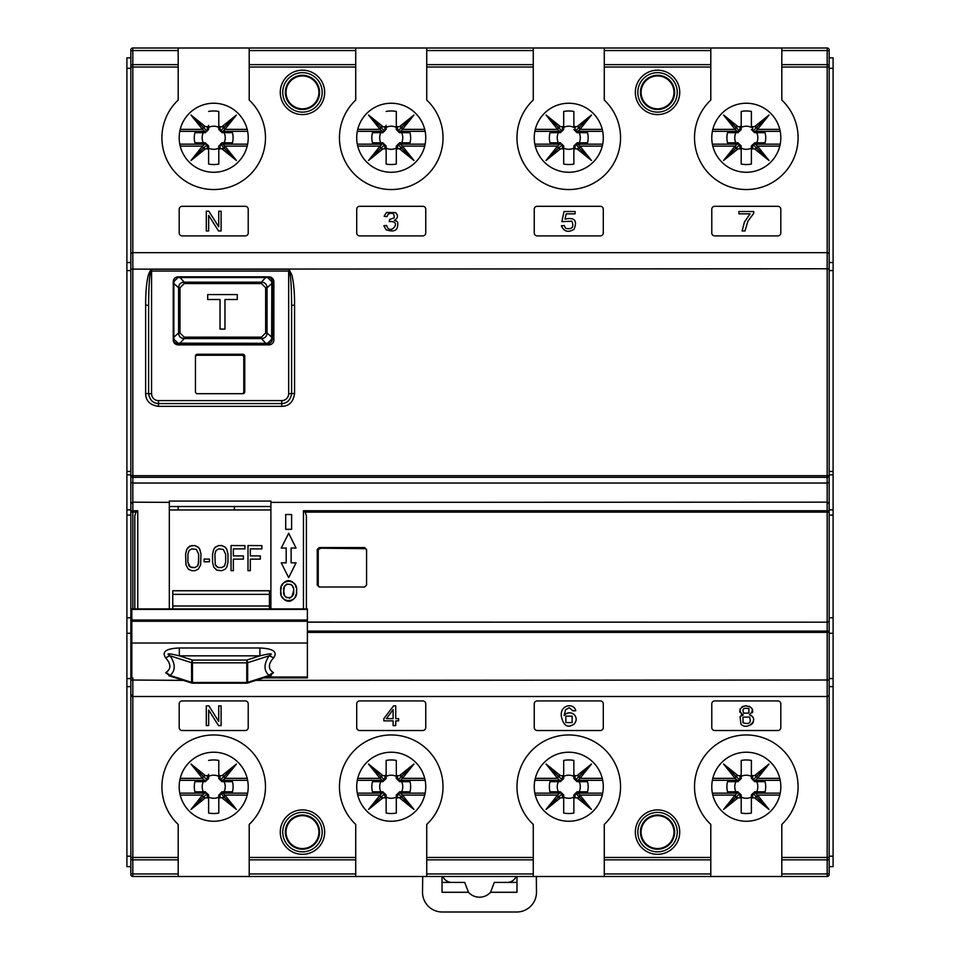 <?xml version="1.0" encoding="UTF-8"?>
<svg xmlns="http://www.w3.org/2000/svg" width="960" height="960" viewBox="0 0 960 960"><rect width="100%" height="100%" fill="white"/><g stroke="black" fill="none" stroke-linecap="round" stroke-linejoin="round"><path stroke-width="1.44" d="M173.256 338.364L173.256 339.948A4.932 4.932 0 0 0 178.188 344.88L268.932 344.88A4.932 4.932 0 0 0 273.864 339.948L273.864 281.76A4.932 4.932 0 0 0 268.932 276.828L267.456 276.828C270.384 277.188 272.028 278.832 272.388 281.76L272.388 338.964C272.016 341.892 270.372 343.536 267.456 343.896L222.864 343.896A58.188 58.188 0 0 1 222.732 343.896L178.188 343.896C175.272 343.524 173.628 341.88 173.256 338.964L173.256 282.36M173.988 281.496L173.256 281.76A4.932 4.932 0 0 1 178.188 276.828L179.424 276.828L177.936 277.548L267.708 277.548L271.656 281.496L271.812 282.984L271.656 339.216L267.708 343.164L266.232 343.32L177.936 343.164L173.988 339.216L173.844 337.74L173.844 282.984L173.988 281.496L177.936 277.548M197.424 393.696L242.796 393.696A1.968 1.968 0 0 0 244.764 391.728L244.764 356.22A1.968 1.968 0 0 0 242.796 354.252L197.424 354.252A1.968 1.968 0 0 0 195.456 356.22L195.456 391.728A1.968 1.968 0 0 0 197.424 393.696A1.968 1.968 0 0 1 195.456 391.728M281.76 400.608L281.76 403.56C287.184 403.296 290.472 400.008 291.612 393.696L291.612 305.472L294.576 305.028C294.6 291.624 293.616 281.364 291.612 274.224L288.66 269.256L151.56 269.256L151.56 271.056L151.56 269.256L150.384 270.516L150.972 271.056L150.084 274.752C149.208 279.552 148.716 289.788 148.608 305.472L148.608 393.696L145.644 393.492C145.74 400.824 150.012 405.108 158.472 406.344L158.472 403.56L281.76 403.56L158.472 403.56L158.472 400.608A6.9 6.9 0 0 1 151.56 393.696L151.56 271.056L288.66 271.056L288.66 393.696A6.9 6.9 0 0 1 281.76 400.608L158.472 400.608M150.384 270.516L148.608 274.224C146.604 281.364 145.62 291.636 145.644 305.028L148.608 305.472L148.608 393.696C149.748 400.008 153.036 403.296 158.472 403.56M288.66 393.696L294.576 393.492C293.328 401.952 289.056 406.236 281.748 406.344L158.472 406.344M291.612 305.472C291.504 289.788 291.012 279.552 290.136 274.752L289.248 271.056L289.836 270.516M288.66 269.256L289.248 271.056L288.66 269.256M126.9 633.3L130.848 633.3L130.848 621.096L130.848 874.524L130.848 866.628L126.9 866.628L126.9 515.1L130.848 515.1L130.848 49.98A1.968 1.968 0 0 1 132.828 48L178.188 48L172.272 48L178.188 48L178.188 100.068A51.78 51.78 0 0 0 191.64 184.608A51.78 51.78 0 0 0 249.204 100.068L249.204 48L178.188 48M131.832 622.332A1.968 1.428 0 0 1 130.848 621.096L130.848 475.668A1.968 1.644 0 0 0 132.828 477.3L132.828 502.164L169.32 502.368L169.32 608.928M134.796 608.928L134.796 515.748L136.044 512.136L137.76 510.756L137.76 608.928M307.392 622.176L827.172 622.176L307.392 622.092M303.456 608.928L303.456 510.756L827.172 510.756L827.172 502.152L270.9 502.368L270.9 501.06L169.32 501.06L169.32 502.368M270.9 608.928L270.9 502.368M280.776 591.324L281.232 594.456M282.12 596.76L283.632 598.944M284.736 599.94L285.78 600.6M286.74 601.008L287.508 601.2M288.648 601.32L289.8 601.212M290.568 601.008L291.54 600.6M292.548 599.976L293.736 598.884M295.116 596.916L296.148 594.216M296.46 592.488L296.544 590.964C298.524 603.672 278.82 603.732 280.764 590.964C278.844 578.244 298.44 578.16 296.544 590.964M296.112 587.544L295.428 585.648M294.6 584.148L293.616 582.912M292.572 581.964L291.792 581.46M290.712 580.968L289.812 580.716M288.66 580.608L287.508 580.716M286.608 580.956L285.528 581.46M284.748 581.964L283.692 582.912M282.72 584.136L281.88 585.672M281.22 587.508L280.764 590.964M285.696 529.32L291.612 529.32L285.696 529.32L285.696 514.524L291.612 514.524L291.612 529.32M284.388 594.66L283.728 590.964L284.28 587.544M284.772 586.392L285.696 585.048M286.464 584.34L287.1 583.944M290.844 584.328L291.6 585.024M292.536 586.404L293.028 587.52M293.592 590.964C295.104 582 282.192 582.048 283.728 590.964C282.192 599.904 295.128 599.892 293.592 590.964L291.852 596.592L289.476 598.26M286.632 597.708L285.684 596.856M130.848 254.628A1.968 1.968 0 0 1 132.828 252.66L827.172 252.66L827.172 48L781.812 48L827.172 48A1.968 1.968 0 0 1 829.152 49.98L829.152 874.524A1.968 1.968 0 0 1 827.172 876.492L710.796 876.492L710.796 873.96L604.272 873.96L604.272 824.424A51.78 51.78 0 0 0 605.748 750.492A51.78 51.78 0 0 0 531.792 750.492A51.78 51.78 0 0 0 533.256 824.424L533.256 876.492L710.796 876.492L604.272 876.492L604.272 873.96M827.172 876.492A1.968 1.968 0 0 0 829.152 874.524L829.152 873A1.968 0.96 0 0 1 827.172 873.96L781.812 873.96L781.812 876.492L827.172 876.492L827.172 859.86A1.968 0.96 -0 0 0 829.152 858.9L829.152 857.46L781.812 857.46L781.812 824.424A51.78 51.78 0 0 0 783.276 750.492A51.78 51.78 0 0 0 709.32 750.492A51.78 51.78 0 0 0 710.796 824.424L710.796 873.96M255.84 680.376L829.152 680.016L829.152 694.524A1.968 1.968 -90 0 1 827.172 696.492L827.172 632.388L829.152 632.112L829.152 617.772L833.1 617.772L833.1 866.628L829.152 866.628M307.392 631.104L827.172 631.104L827.172 622.176A1.968 1.536 0 0 0 828.24 621.936L827.172 622.092L827.172 512.136L829.152 512.076L829.152 509.868L833.1 509.868L833.1 617.772M130.848 49.98A1.968 1.968 0 0 1 132.828 48L132.828 475.668L829.152 475.668A1.968 1.644 -0 0 1 827.172 477.3L827.172 502.152L829.152 503.7L829.152 481.392A1.968 1.644 0 0 1 827.172 483.036L132.828 483.036A1.968 1.644 0 0 1 130.848 481.392M833.1 474.828L829.152 474.828L829.152 471.444L833.1 471.444L833.1 509.868M829.152 57.864L833.1 57.864L833.1 270.576L829.152 270.576L829.152 254.628A1.968 1.968 -135 0 0 827.172 252.66L827.172 268.776L829.152 269.136M833.1 270.576L833.1 471.444M829.152 68.316L833.1 68.316M833.1 262.524L829.152 262.524M833.1 515.1L829.152 515.1M833.1 633.3L829.152 633.3M829.152 686.628L833.1 686.628M829.152 856.188L833.1 856.188M249.204 50.544L355.728 50.544L355.728 48L249.204 48L533.256 48L426.744 48L426.744 50.544L533.256 50.544L533.256 100.068A51.78 51.78 0 0 0 590.82 184.608A51.78 51.78 0 0 0 604.272 100.068L604.272 48L710.796 48L533.256 48L533.256 50.544M781.812 48L710.796 48L710.796 100.068A51.78 51.78 0 0 0 768.36 184.608A51.78 51.78 0 0 0 781.812 100.068L781.812 48M746.304 821.256A34.524 34.524 0 0 1 711.78 786.744A34.524 34.524 0 0 1 746.304 752.22A34.524 34.524 0 0 1 780.816 786.744A34.524 34.524 0 0 1 746.304 821.256M568.764 752.22A34.524 34.524 0 0 1 603.288 786.744A34.524 34.524 0 0 1 568.764 821.256A34.524 34.524 0 0 1 534.252 786.744A34.524 34.524 0 0 1 568.764 752.22M426.744 876.492L426.744 824.424A51.78 51.78 0 0 0 428.208 750.492A51.78 51.78 0 0 0 354.252 750.492A51.78 51.78 0 0 0 355.728 824.424L355.728 876.492L533.256 876.492L426.744 876.492M355.728 873.96L249.204 873.96L249.204 876.492L355.728 876.492L132.828 876.492A1.968 1.968 0 0 1 130.848 874.524L130.848 866.628M746.304 172.272A34.524 34.524 0 0 1 711.78 137.76A34.524 34.524 0 0 1 746.304 103.236A34.524 34.524 0 0 1 780.816 137.76A34.524 34.524 0 0 1 746.304 172.272M533.256 64.644L426.744 64.644L426.744 100.068A51.78 51.78 0 0 1 369.18 184.608A51.78 51.78 0 0 1 355.728 100.068L355.728 64.644L249.204 64.644M777.864 206.304A2.964 2.964 0 0 1 780.816 209.268L780.816 232.932A2.964 2.964 0 0 1 777.864 235.896L714.744 235.896A2.964 2.964 0 0 1 711.78 232.932L711.78 209.268A2.964 2.964 0 0 1 714.744 206.304L777.864 206.304M600.324 206.304A2.964 2.964 0 0 1 603.288 209.268L603.288 232.932A2.964 2.964 0 0 1 600.324 235.896L537.204 235.896A2.964 2.964 0 0 1 534.252 232.932L534.252 209.268A2.964 2.964 0 0 1 537.204 206.304L600.324 206.304M422.796 206.304A2.964 2.964 0 0 1 425.748 209.268L425.748 232.932A2.964 2.964 0 0 1 422.796 235.896L359.676 235.896A2.964 2.964 0 0 1 356.712 232.932L356.712 209.268A2.964 2.964 0 0 1 359.676 206.304L422.796 206.304M245.256 206.304A2.964 2.964 0 0 1 248.22 209.268L248.22 232.932A2.964 2.964 0 0 1 245.256 235.896L182.136 235.896A2.964 2.964 0 0 1 179.184 232.932L179.184 209.268A2.964 2.964 0 0 1 182.136 206.304L245.256 206.304M280.272 92.388A22.188 22.188 0 0 1 302.472 70.2A22.188 22.188 0 0 1 324.66 92.388A22.188 22.188 0 0 1 302.472 114.576A22.188 22.188 0 0 1 280.272 92.388M635.34 92.388A22.188 22.188 0 0 1 657.528 70.2A22.188 22.188 0 0 1 679.728 92.388A22.188 22.188 0 0 1 657.528 114.576A22.188 22.188 0 0 1 635.34 92.388M753.696 211.5L753.696 213.372L747.876 221.256L744.972 230.964L742.104 230.964L744.396 222.132L750.084 213.84L738.9 213.84L738.9 211.5L753.696 211.5M571.896 221.22C574.176 227.22 572.124 229.608 565.728 228.384L564.24 225.588L561.372 225.78C564.036 231.696 568.26 232.848 574.068 229.248C577.56 220.512 574.536 217.128 564.996 219.108L566.208 213.84L575.1 213.84L575.1 211.5L564.024 211.5L561.84 221.652L571.896 221.22M397.236 214.788L397.404 215.4M395.58 220.608L396.24 220.92M396.84 221.328L394.332 220.284C397.98 218.292 398.412 215.736 395.604 212.628L386.508 212.424L384.132 216.264L386.904 216.708L388.224 214.056C392.58 212.292 394.548 213.576 394.128 217.896L389.604 219.492L389.28 221.628C403.188 220.068 389.7 236.772 386.604 225.42L383.832 225.756L386.1 229.776C394.86 232.656 398.676 230.076 397.56 222.06M218.712 226.788L208.848 211.236L206.304 211.236L206.304 230.964L208.668 230.964L208.668 215.412L218.544 230.964L221.1 230.964L221.1 211.236L218.724 211.236L218.724 226.788M126.9 515.1L126.9 57.864L130.848 57.864M391.236 172.272A34.524 34.524 0 0 1 356.712 137.76A34.524 34.524 0 0 1 391.236 103.236A34.524 34.524 0 0 1 425.748 137.76A34.524 34.524 0 0 1 391.236 172.272M426.744 64.644L426.744 50.544M568.764 172.272A34.524 34.524 0 0 1 534.252 137.76A34.524 34.524 0 0 1 568.764 103.236A34.524 34.524 0 0 1 603.288 137.76A34.524 34.524 0 0 1 568.764 172.272M213.696 172.272A34.524 34.524 0 0 1 179.184 137.76A34.524 34.524 0 0 1 213.696 103.236A34.524 34.524 0 0 1 248.22 137.76A34.524 34.524 0 0 1 213.696 172.272M355.728 50.544L355.728 64.644M126.9 68.316L130.848 68.316M130.848 262.524L126.9 262.524M126.9 471.444L130.848 471.444M126.9 617.772L130.848 617.772M126.9 686.628L130.848 686.628M126.9 856.188L130.848 856.188M635.34 832.104A22.188 22.188 0 0 1 657.528 809.916A22.188 22.188 0 0 1 679.728 832.104A22.188 22.188 0 0 1 657.528 854.304A22.188 22.188 0 0 1 635.34 832.104M132.828 677.892L132.828 696.492A1.968 1.968 0 0 1 130.848 694.524L132.828 696.492L132.828 857.46L178.188 857.46L178.188 824.424A51.78 51.78 0 0 1 176.724 750.492A51.78 51.78 0 0 1 250.68 750.492A51.78 51.78 0 0 1 249.204 824.424L249.204 859.86L355.728 859.86M600.324 700.932A2.964 2.964 0 0 1 603.288 703.896L603.288 727.56A2.964 2.964 0 0 1 600.324 730.524L537.204 730.524A2.964 2.964 0 0 1 534.252 727.56L534.252 703.896A2.964 2.964 0 0 1 537.204 700.932L600.324 700.932M245.256 700.932A2.964 2.964 0 0 1 248.22 703.896L248.22 727.56A2.964 2.964 0 0 1 245.256 730.524L182.136 730.524A2.964 2.964 0 0 1 179.184 727.56L179.184 703.896A2.964 2.964 0 0 1 182.136 700.932L245.256 700.932M324.66 832.104A22.188 22.188 0 0 1 302.472 854.304A22.188 22.188 0 0 1 280.272 832.104A22.188 22.188 0 0 1 302.472 809.916A22.188 22.188 0 0 1 324.66 832.104M422.796 700.932A2.964 2.964 0 0 1 425.748 703.896L425.748 727.56A2.964 2.964 0 0 1 422.796 730.524L359.676 730.524A2.964 2.964 0 0 1 356.712 727.56L356.712 703.896A2.964 2.964 0 0 1 359.676 700.932L422.796 700.932M777.864 700.932A2.964 2.964 0 0 1 780.816 703.896L780.816 727.56A2.964 2.964 0 0 1 777.864 730.524L714.744 730.524A2.964 2.964 0 0 1 711.78 727.56L711.78 703.896A2.964 2.964 0 0 1 714.744 700.932L777.864 700.932M564.948 714.516L565.8 713.832M566.712 713.34L569.376 712.812M565.608 709.608L564.096 715.5L565.608 709.608L569.232 707.76L573.024 710.892L575.784 710.688C573.744 702.312 559.62 704.904 561.372 716.364C563.484 725.964 567.78 728.496 574.248 723.96C576.804 720.732 576.804 717.612 574.236 714.6C570.564 711.924 567.18 712.224 564.096 715.5M572.16 722.592L565.836 722.544L565.86 716.1L572.16 716.172L572.16 722.592M218.712 721.416L208.848 705.864L206.304 705.864L206.304 725.592L208.668 725.592L208.668 710.04L218.544 725.592L221.1 725.592L221.1 705.864L218.724 705.864L218.724 721.416M213.696 821.256A34.524 34.524 0 0 1 179.184 786.744A34.524 34.524 0 0 1 213.696 752.22A34.524 34.524 0 0 1 248.22 786.744A34.524 34.524 0 0 1 213.696 821.256M178.188 857.46L178.188 876.492M249.204 873.96L249.204 859.86M391.236 821.256A34.524 34.524 0 0 1 356.712 786.744A34.524 34.524 0 0 1 391.236 752.22A34.524 34.524 0 0 1 425.748 786.744A34.524 34.524 0 0 1 391.236 821.256M393.576 705.864L395.736 705.864L395.736 718.644L398.628 718.644L398.628 720.876L395.736 720.876L395.736 725.592L393.108 725.592L393.108 720.876L383.832 720.876L383.832 718.644L393.576 705.864M386.4 718.644L393.108 709.656L393.108 718.644L386.4 718.644M740.76 715.932L741.432 715.488M742.152 715.176L743.232 714.876M742.596 714.684L741.216 713.94M740.076 712.428L739.824 711.24M739.896 709.956L740.292 708.792M741.972 706.944L742.668 706.536M743.376 706.224L746.376 705.768M749.256 706.272L749.928 706.584M752.352 709.008L752.676 709.956M752.748 711.492L752.424 712.632M751.464 715.764L752.1 716.232M752.676 716.82L753.108 717.444M753.588 718.776L753.696 719.976M753.36 721.884L752.904 722.796M752.544 723.3L751.26 724.5M750.912 724.74L749.292 725.484M740.064 716.616L740.964 724.2C747.504 731.172 760.26 718.692 749.412 714.9C754.332 709.992 752.976 706.968 745.368 705.804C739.044 708 738.348 711.024 743.256 714.888L740.064 716.616M743.7 713.112C741.852 708.996 743.58 707.52 748.896 708.672L748.908 713.1L743.7 713.112M743.016 722.784L742.98 717.108L749.52 717.072C751.524 722.748 749.352 724.644 743.016 722.784M130.848 694.524A1.968 1.968 0 0 0 132.828 696.492L827.172 696.492A1.968 1.968 -90 0 0 829.152 694.524M781.812 873.96L781.812 857.46M319.236 547.56L364.608 547.56L366.576 549.54L366.576 585.048L364.608 587.016L319.236 587.016L317.256 585.048L317.256 549.54L319.236 547.56L364.608 547.56M303.456 510.756L305.16 512.136L306.408 515.748L306.408 608.928L306.408 515.748M270.9 506.532L169.32 506.532M286.188 548.052L281.256 548.052L288.66 533.256L296.052 548.052L291.12 548.052L291.12 562.848L296.052 562.848L288.66 577.644L281.256 562.848L286.188 562.848L286.188 548.052M244.764 367.56L243.78 367.56M307.392 632.388L827.172 632.388L827.172 631.104A1.968 1.02 0 0 1 829.152 632.112M828.24 621.936L829.152 621.096M305.16 512.136L827.172 512.136L827.172 510.756A1.968 1.32 0 0 1 829.152 512.076M131.832 631.236A1.968 1.02 0 0 0 130.848 632.112L131.832 632.352M130.848 621.096L131.832 621.324M130.848 503.712L132.828 502.164L132.828 510.756A1.968 1.32 0 0 0 130.848 512.076L132.828 512.136L132.828 608.928M258.084 344.88L258.084 343.896M269.424 343.488L269.424 344.856M829.152 49.98L829.152 51.492A1.968 0.96 0 0 0 827.172 50.544L781.812 50.544M179.784 780.324L204.54 780.324L202.608 778.368L203.076 776.124L207.336 779.808L208.62 778.488L208.62 776.376A11.544 11.544 0 0 1 218.784 776.376L218.784 778.488L220.632 780.384L221.952 781.656L224.064 781.656A11.544 11.544 0 0 1 224.064 791.82L221.952 791.82L220.632 793.104L224.316 797.364L224.796 795.108L222.864 793.152L247.62 793.152M224.796 795.108L247.188 795.12M221.976 797.844L236.412 809.46L224.316 797.364L220.056 797.844A1.296 1.284 -90 0 0 218.784 799.14L218.784 813.036A26.784 26.784 0 0 1 208.62 813.036L208.62 794.988L207.336 793.68L203.076 797.364L202.608 795.108L180.216 795.12M202.608 795.108L204.54 793.152L179.784 793.152M190.98 764.028L203.076 776.124L205.416 775.632L190.98 764.028L202.5 778.356L180.216 778.356M205.416 775.632L207.336 775.632L207.336 779.808M208.62 776.376L208.62 774.336A1.296 1.284 90 0 1 207.336 775.632M208.62 760.44A26.784 26.784 0 0 1 218.784 760.44L218.784 774.336A1.296 1.284 -90 0 0 220.056 775.632L221.976 775.632L236.412 764.028L224.892 778.356L247.188 778.356M236.412 809.46L224.892 795.12M208.62 794.988L208.62 813.036M208.62 799.14A1.296 1.284 90 0 0 207.336 797.844L205.416 797.844L190.98 809.46L202.5 795.12M221.952 791.82L232.428 791.82A19.404 19.404 0 0 0 232.428 781.656L224.16 781.656A1.296 1.284 180 0 1 222.864 780.384L224.892 778.356M222.864 780.324L247.62 780.324M208.62 774.336L208.62 778.488M220.668 793.704L218.784 794.988L218.784 797.1A11.544 11.544 0 0 1 208.62 797.1M204.54 793.152L204.54 793.104A1.296 1.284 0 0 0 203.244 791.82L194.964 791.82A19.404 19.404 0 0 1 194.964 781.656L203.244 781.656A1.296 1.284 180 0 0 204.54 780.384L204.54 780.324M206.736 793.704L205.452 791.82L203.34 791.82A11.544 11.544 0 0 1 203.34 781.656L205.452 781.656L206.736 779.772M190.98 809.46L203.076 797.364L205.416 797.844M224.16 791.82A1.296 1.284 0 0 0 222.864 793.104L222.864 793.152M218.784 799.14L218.784 794.988M221.976 775.632L224.316 776.124L220.668 779.772M224.796 778.368L224.316 776.124L236.412 764.028M224.16 781.656L221.952 781.656M218.784 778.488L218.784 774.336M205.452 781.656L203.244 781.656M203.244 791.82L205.452 791.82M536.316 876.492L536.484 892.056A19.728 19.728 0 0 1 516.768 912L442.248 912A19.728 19.728 0 0 1 422.52 892.056L422.7 876.492M516.984 876.492L516.984 892.272L490.536 892.272L494.304 882.408L507.12 882.408A9.864 9.864 0 0 0 516.168 876.492M442.032 876.492L442.032 892.272L468.48 892.272A14.796 14.796 0 0 0 490.536 892.272M442.848 876.492A9.864 9.864 0 0 0 451.896 882.408L464.712 882.408L468.48 892.272M442.032 882.408L451.896 882.408M507.12 882.408L516.984 882.408M320.22 548.676A1.968 1.968 180 0 0 318.252 550.644L318.252 550.152A1.968 1.968 0 0 1 320.22 548.196L364.608 548.676A1.968 1.968 180 0 1 366.576 550.644L366.576 585.048M318.252 584.556L318.252 550.644M318.252 585.048A1.968 1.968 180 0 0 320.22 587.016M320.22 548.196L364.608 548.676M317.256 573.744L318.252 573.744M318.252 563.916L317.256 563.916M318.252 570.312L317.256 570.528M317.256 560.976L318.252 560.976M317.256 570.804L318.252 570.804M756.66 132.672A11.544 11.544 0 0 1 756.66 142.836L754.548 142.836L753.264 144.72L756.924 148.38L757.392 146.124L755.46 144.168L780.216 144.168M757.392 146.124L779.784 146.136M741.216 164.052L741.216 148.116A11.544 11.544 0 0 0 751.38 148.116L751.38 164.052A26.784 26.784 0 0 1 741.216 164.052L741.216 146.004L739.944 144.696L735.684 148.38L735.204 146.124L712.812 146.136M735.204 146.124L737.136 144.168L712.38 144.168M712.38 131.34L737.136 131.34L735.204 129.384L735.684 127.14L738.024 126.648L723.588 115.044L735.108 129.372L712.812 129.372M738.024 126.648L739.944 126.648L739.944 130.824L741.216 129.504L741.216 111.456L741.216 125.352A1.296 1.284 90 0 1 739.944 126.648M741.216 111.456A26.784 26.784 0 0 1 751.38 111.456L751.38 127.392A11.544 11.544 0 0 0 741.216 127.392M751.38 127.392L751.38 111.456M751.38 125.352A1.296 1.284 -90 0 0 752.664 126.648L754.584 126.648L769.02 115.044L757.5 129.372L779.784 129.372M769.02 160.476L756.924 148.38L754.584 148.86L769.02 160.476L757.5 146.136M754.584 148.86L752.664 148.86L752.664 144.696L751.38 146.004L751.38 150.156A1.296 1.284 -90 0 1 752.664 148.86M751.38 164.052L751.38 150.156M741.216 150.156A1.296 1.284 90 0 0 739.944 148.86L738.024 148.86L723.588 160.476L735.108 146.136M754.548 142.836L765.036 142.836A19.404 19.404 0 0 0 765.036 132.672L756.756 132.672A1.296 1.284 180 0 1 755.46 131.4L757.5 129.372M755.46 131.34L780.216 131.34M739.332 144.72L738.048 142.836L735.936 142.836A11.544 11.544 0 0 1 735.936 132.672L738.048 132.672L739.332 130.788L723.588 115.044M739.332 130.788L739.944 130.824M741.216 125.352L741.216 129.504M737.136 144.168L737.136 144.12A1.296 1.284 0 0 0 735.84 142.836L727.572 142.836A19.404 19.404 0 0 1 727.572 132.672L735.84 132.672A1.296 1.284 180 0 0 737.136 131.4L737.136 131.34M723.588 160.476L735.684 148.38L738.024 148.86M756.756 142.836A1.296 1.284 0 0 0 755.46 144.12L755.46 144.168M753.264 144.72L752.664 144.696M751.38 129.504L754.548 132.672L756.756 132.672M754.584 126.648L756.924 127.14L753.264 130.788M757.392 129.384L756.924 127.14L769.02 115.044M738.048 132.672L735.84 132.672M735.84 142.836L738.048 142.836M187.896 562.248L187.896 554.304L187.896 562.308L189.06 566.004L191.76 567.576L194.832 567.576L190.212 566.988L187.896 562.248M194.832 567.504L197.532 565.932L198.684 562.248L198.684 554.304L198.3 564.42L197.532 566.004L194.832 567.576M214.872 554.304L215.256 564.36L217.188 566.988L218.724 567.504L221.808 567.504L224.508 565.932L225.66 562.248L225.66 554.304L223.344 549.432L218.724 548.88L216.024 550.512L214.872 554.304L215.256 564.36M270.9 509.964L169.32 509.964M185.592 554.232L186.744 549.36L189.828 546.084L194.832 545.532L198.3 547.176L199.848 549.36L201 554.232L200.616 564.948L198.3 569.148L194.832 570.708L191.76 570.708L188.292 569.148L185.976 564.948L185.592 554.232M204.084 559.056L209.472 559.128L204.084 559.056M218.724 545.532L221.808 545.532L225.276 547.176L226.812 549.36L227.964 554.232L226.812 549.432L225.276 547.248L221.808 545.604L218.724 545.532L215.256 547.176L213.72 549.36L212.556 554.304L213.72 549.432L215.256 547.248L218.724 545.604M231.048 545.532L244.92 545.604L231.048 545.532M233.364 548.88L233.364 555.852L243.384 555.912L233.364 555.912L233.364 548.88L244.92 548.88L244.92 545.604M243.384 555.912L243.384 559.128L233.364 559.128L233.364 570.636M248.004 545.532L261.876 545.604L248.004 545.532M250.32 548.88L250.32 555.852L260.328 555.912L250.32 555.912L250.32 548.88L261.876 548.88L261.876 545.604M260.328 555.912L260.328 559.128L250.32 559.128L250.32 570.636M185.592 554.304L186.744 549.432L188.292 547.248L191.76 545.604L194.832 545.604L198.3 547.248L199.848 549.432L201 554.304M187.896 554.304L189.06 550.512L191.76 548.88L196.38 549.432L198.684 554.304M209.472 559.128L209.472 561.78L204.084 561.78L204.084 559.128M227.964 554.304L227.964 562.308L226.812 567.048L225.276 569.148L221.808 570.708L216.792 570.18L213.72 567.048L212.556 562.308L212.556 554.304M215.256 564.42L216.024 566.004L218.724 567.576L221.808 567.576L224.508 566.004L225.66 562.308L225.66 554.304M233.364 559.128L233.364 570.708L231.048 570.708L231.048 545.604M250.32 559.128L250.32 570.708L248.004 570.708L248.004 545.604M172.764 608.928L172.764 590.76L269.424 590.76L269.424 608.928M178.188 506.532L178.188 509.964M234.408 506.532L234.408 509.964L234.408 506.532M579.132 132.672A11.544 11.544 0 0 1 579.132 142.836L577.02 142.836L575.7 144.12L579.384 148.38L579.864 146.124L577.932 144.168L602.688 144.168M579.864 146.124L602.256 146.136M563.688 148.116A11.544 11.544 0 0 0 573.852 148.116L573.852 164.052A26.784 26.784 0 0 1 563.688 164.052L563.688 146.004L562.404 144.696L558.144 148.38L557.676 146.124L535.284 146.136M557.676 146.124L559.608 144.168L534.852 144.168M534.852 131.34L559.608 131.34L557.676 129.384L558.144 127.14L560.484 126.648L546.048 115.044L557.568 129.372L535.284 129.372M560.484 126.648L562.404 126.648L562.404 130.824L563.688 129.504L563.688 125.352A1.296 1.284 90 0 1 562.404 126.648M563.688 127.392A11.544 11.544 0 0 1 573.852 127.392L573.852 111.456A26.784 26.784 0 0 0 563.688 111.456L563.688 129.504M573.852 125.352A1.296 1.284 -90 0 0 575.124 126.648L577.044 126.648L591.48 115.044L579.96 129.372L602.256 129.372M591.48 160.476L579.384 148.38L577.044 148.86L591.48 160.476L579.96 146.136M577.044 148.86L575.124 148.86L575.124 144.696L573.852 146.004L573.852 150.156A1.296 1.284 -90 0 1 575.124 148.86M563.688 150.156A1.296 1.284 90 0 0 562.404 148.86L560.484 148.86L546.048 160.476L557.568 146.136M577.02 142.836L587.496 142.836A19.404 19.404 0 0 0 587.496 132.672L579.228 132.672A1.296 1.284 180 0 1 577.932 131.4L579.96 129.372M577.932 131.34L602.688 131.34M559.608 144.168L559.608 144.12A1.296 1.284 0 0 0 558.312 142.836L550.032 142.836A19.404 19.404 0 0 1 550.032 132.672L560.52 132.672L561.804 130.788L546.048 115.044M561.804 130.788L562.404 130.824M561.804 144.72L560.52 142.836L558.408 142.836A11.544 11.544 0 0 1 558.408 132.672M546.048 160.476L558.144 148.38L560.484 148.86M579.228 142.836A1.296 1.284 0 0 0 577.932 144.12L577.932 144.168M558.312 132.672A1.296 1.284 180 0 0 559.608 131.4L559.608 131.34M575.736 144.72L575.124 144.696M573.852 129.504L577.02 132.672L579.228 132.672M577.044 126.648L579.384 127.14L575.736 130.788M579.864 129.384L579.384 127.14L591.48 115.044M558.312 142.836L560.52 142.836M396.312 776.376A11.544 11.544 0 0 0 386.148 776.376L386.148 760.44A26.784 26.784 0 0 1 396.312 760.44L396.312 778.488L398.196 779.772L401.856 776.124L402.324 778.368L400.392 780.384A1.296 1.284 180 0 0 401.688 781.656L409.968 781.656A19.404 19.404 0 0 1 409.968 791.82L399.48 791.82L398.196 793.704L401.856 797.364L402.324 795.108L400.392 793.152L425.148 793.152M402.324 795.108L424.716 795.12M399.516 797.844L413.952 809.46L401.856 797.364L397.596 797.844A1.296 1.284 -90 0 0 396.312 799.14L396.312 813.036A26.784 26.784 0 0 1 386.148 813.036L386.148 794.988L384.876 793.68L380.616 797.364L380.136 795.108L357.744 795.12M380.136 795.108L382.068 793.152L357.312 793.152M357.312 780.324L382.068 780.324L380.136 778.368L380.616 776.124L382.956 775.632L368.52 764.028L380.04 778.356L357.744 778.356M382.956 775.632L384.876 775.632L384.876 779.808L386.148 778.488L386.148 774.336A1.296 1.284 90 0 1 384.876 775.632M386.148 760.44L386.148 774.336M396.312 774.336A1.296 1.284 -90 0 0 397.596 775.632L399.516 775.632L413.952 764.028L402.432 778.356L424.716 778.356M413.952 809.46L402.432 795.12M386.148 794.988L386.148 813.036M386.148 799.14A1.296 1.284 90 0 0 384.876 797.844L382.956 797.844L368.52 809.46L380.04 795.12M400.392 780.324L425.148 780.324M382.068 793.152L382.068 793.104A1.296 1.284 0 0 0 380.772 791.82L372.504 791.82A19.404 19.404 0 0 1 372.504 781.656L382.98 781.656L384.264 779.772L368.52 764.028M384.264 779.772L384.876 779.808M398.196 793.704L396.312 794.988L396.312 797.1A11.544 11.544 0 0 1 386.148 797.1M401.592 791.82A11.544 11.544 0 0 0 401.592 781.656L399.48 781.656L398.196 779.772M384.264 793.704L382.98 791.82L380.868 791.82A11.544 11.544 0 0 1 380.868 781.656M368.52 809.46L380.616 797.364L382.956 797.844M401.688 791.82A1.296 1.284 0 0 0 400.392 793.104L400.392 793.152M380.772 781.656A1.296 1.284 180 0 0 382.068 780.384L382.068 780.324M396.312 799.14L396.312 794.988M413.952 764.028L401.856 776.124L399.516 775.632M401.688 781.656L399.48 781.656M380.772 791.82L382.98 791.82M131.832 677.892L131.832 608.928L307.392 608.928L307.392 677.892L263.58 677.892L307.392 677.892M259.908 647.988C273.336 648.6 277.872 651.912 273.528 657.912A9.864 3 34.6 0 0 269.112 655.812C273.876 653.184 270.804 653.196 259.908 655.848L259.908 647.988L179.328 647.988L179.328 655.848C168.516 653.196 165.456 653.196 170.124 655.812A9.864 3 -34.6 0 0 165.708 657.912C171.24 664.176 171.24 669.108 165.708 672.696A9.864 7.092 -128.9 0 1 170.124 675.456L168.792 675.684L191.868 683.1A1.968 0.672 -72.2 0 1 191.58 682.356A1.968 1.272 0 0 0 192.468 682.488L192.468 683.196L246.768 683.196L246.768 660.072L259.908 655.848L179.328 655.848L192.468 660.072L192.468 662.844A1.968 1.272 180 0 1 191.58 662.712A1.968 0.672 -72.2 0 1 192.468 660.072L246.768 660.072A1.968 0.672 72.2 0 1 247.656 662.712A1.968 1.272 180 0 1 246.768 662.844L192.468 662.844L192.468 682.488L246.768 682.488A1.968 1.272 0 0 0 247.656 682.356A1.968 0.672 72.2 0 1 247.368 683.1L270.444 675.684L269.112 675.456A9.864 7.092 128.9 0 1 273.528 672.696C267.996 669.108 267.996 664.176 273.528 657.912M273.528 672.696L268.788 676.224M170.448 676.224L165.708 672.696M165.708 657.912C161.496 651.816 166.032 648.504 179.328 647.988M269.112 675.456C263.676 670.644 263.676 664.104 269.112 655.812L247.656 662.712L247.656 682.356L269.112 675.456C274.08 674.712 271.008 675.732 259.908 678.516M170.124 655.812C175.56 664.104 175.56 670.656 170.124 675.456L191.58 682.356L191.58 662.712L170.124 655.812M357.312 131.34L382.068 131.34L380.136 129.384L380.616 127.14L384.876 126.648A1.296 1.284 90 0 0 386.148 125.352L386.148 127.392A11.544 11.544 0 0 1 396.312 127.392L396.312 129.504L397.596 130.824L399.48 132.672L401.592 132.672A11.544 11.544 0 0 1 401.592 142.836L399.48 142.836L398.196 144.72L401.856 148.38L402.324 146.124L400.392 144.168L425.148 144.168M402.324 146.124L424.716 146.136M399.516 148.86L413.952 160.476L401.856 148.38L397.596 148.86A1.296 1.284 -90 0 0 396.312 150.156L396.312 164.052A26.784 26.784 0 0 1 386.148 164.052L386.148 146.004L384.876 144.696L380.616 148.38L380.136 146.124L357.744 146.136M380.136 146.124L382.068 144.168L357.312 144.168M382.956 126.648L368.52 115.044L380.04 129.372L357.744 129.372M386.148 111.456A26.784 26.784 0 0 1 396.312 111.456L396.312 125.352A1.296 1.284 -90 0 0 397.596 126.648L399.516 126.648L413.952 115.044L402.432 129.372L424.716 129.372M413.952 160.476L402.432 146.136M386.148 150.156A1.296 1.284 90 0 0 384.876 148.86L382.956 148.86L368.52 160.476L380.04 146.136M399.48 142.836L409.968 142.836A19.404 19.404 0 0 0 409.968 132.672L401.688 132.672A1.296 1.284 180 0 1 400.392 131.4L402.432 129.372M400.392 131.34L425.148 131.34M384.264 144.72L382.98 142.836L380.868 142.836A11.544 11.544 0 0 1 380.868 132.672L382.98 132.672L384.264 130.788L368.52 115.044M384.264 130.788L386.148 129.504L386.148 125.352M386.148 164.052L386.148 148.116A11.544 11.544 0 0 0 396.312 148.116M382.068 144.168L382.068 144.12A1.296 1.284 0 0 0 380.772 142.836L372.504 142.836A19.404 19.404 0 0 1 372.504 132.672L380.772 132.672A1.296 1.284 180 0 0 382.068 131.4L382.068 131.34M368.52 160.476L380.616 148.38L382.956 148.86M401.688 142.836A1.296 1.284 0 0 0 400.392 144.12L400.392 144.168M398.196 144.72L396.312 146.004L396.312 150.156M399.516 126.648L401.856 127.14L398.196 130.788M402.324 129.384L401.856 127.14L413.952 115.044M401.688 132.672L399.48 132.672M396.312 129.504L396.312 125.352M382.98 132.672L380.772 132.672M380.772 142.836L382.98 142.836M534.852 780.324L559.608 780.324L557.676 778.368L558.144 776.124L562.404 779.808L563.688 778.488L563.688 776.376A11.544 11.544 0 0 1 573.852 776.376L573.852 778.488L575.7 780.384L577.02 781.656L579.132 781.656A11.544 11.544 0 0 1 579.132 791.82L577.02 791.82L575.7 793.104L579.384 797.364L579.864 795.108L577.932 793.152L602.688 793.152M579.864 795.108L602.256 795.12M563.688 797.1A11.544 11.544 0 0 0 573.852 797.1L573.852 813.036A26.784 26.784 0 0 1 563.688 813.036L563.688 794.988L562.404 793.68L558.144 797.364L557.676 795.108L535.284 795.12M557.676 795.108L559.608 793.152L534.852 793.152M546.048 764.028L558.144 776.124L560.484 775.632L546.048 764.028L557.568 778.356L535.284 778.356M560.484 775.632L562.404 775.632L562.404 779.808M573.852 778.488L573.852 760.44A26.784 26.784 0 0 0 563.688 760.44L563.688 774.336A1.296 1.284 90 0 1 562.404 775.632M573.852 774.336A1.296 1.284 -90 0 0 575.124 775.632L577.044 775.632L591.48 764.028L579.96 778.356L602.256 778.356M591.48 809.46L579.384 797.364L577.044 797.844L591.48 809.46L579.96 795.12M577.044 797.844L575.124 797.844L575.124 793.68L573.852 794.988L573.852 797.1M573.852 794.988L573.852 799.14A1.296 1.284 -90 0 1 575.124 797.844M563.688 799.14A1.296 1.284 90 0 0 562.404 797.844L560.484 797.844L546.048 809.46L557.568 795.12M577.02 791.82L587.496 791.82A19.404 19.404 0 0 0 587.496 781.656L579.228 781.656A1.296 1.284 180 0 1 577.932 780.384L579.96 778.356M577.932 780.324L602.688 780.324M563.688 776.376L563.688 778.488M559.608 793.152L559.608 793.104A1.296 1.284 0 0 0 558.312 791.82L550.032 791.82A19.404 19.404 0 0 1 550.032 781.656L558.312 781.656A1.296 1.284 180 0 0 559.608 780.384L559.608 780.324M561.804 793.704L560.52 791.82L558.408 791.82A11.544 11.544 0 0 1 558.408 781.656L560.52 781.656L561.804 779.772M546.048 809.46L558.144 797.364L560.484 797.844M579.228 791.82A1.296 1.284 0 0 0 577.932 793.104L577.932 793.152M575.736 793.704L575.124 793.68M577.044 775.632L579.384 776.124L575.736 779.772M579.864 778.368L579.384 776.124L591.48 764.028M579.228 781.656L577.02 781.656M560.52 781.656L558.312 781.656M558.312 791.82L560.52 791.82M237.288 294.576L207.696 294.576L207.696 299.508L220.032 299.508L220.032 329.1L224.964 329.1L224.964 299.508L237.288 299.508L237.288 294.576M180 332.976L184.176 337.152L261.468 337.152L265.644 332.976L265.644 287.748L261.468 283.56L184.176 283.56L180 287.748L180 332.976L178.596 332.976C178.812 336.468 180.672 338.328 184.176 338.556L261.468 338.556C264.96 338.34 266.82 336.48 267.048 332.976L267.048 287.748C266.832 284.244 264.972 282.396 261.468 282.168L184.176 282.168C180.684 282.372 178.824 284.232 178.596 287.748L178.596 332.976L173.256 337.74M173.256 338.964L173.988 339.216M178.188 343.896L177.936 343.164M222.732 343.32L226.764 343.896M272.388 319.236L273.864 319.236M272.388 292.608L273.864 292.608M272.388 281.76L271.656 281.496M272.388 338.964L271.656 339.216M267.456 343.896L267.708 343.164M267.456 276.828L267.708 277.548M184.176 283.56L184.176 282.168L179.424 276.828L266.232 276.828L261.468 282.168L261.468 283.56M173.256 281.76C173.628 278.832 175.272 277.188 178.188 276.828M224.064 132.672A11.544 11.544 0 0 1 224.064 142.836L221.952 142.836L220.632 144.12L224.316 148.38L224.796 146.124L222.864 144.168L247.62 144.168M224.796 146.124L247.188 146.136M221.976 148.86L236.412 160.476L224.316 148.38L220.056 148.86A1.296 1.284 -90 0 0 218.784 150.156L218.784 164.052A26.784 26.784 0 0 1 208.62 164.052L208.62 146.004L207.336 144.696L203.076 148.38L202.608 146.124L180.216 146.136M202.608 146.124L204.54 144.168L179.784 144.168M179.784 131.34L204.54 131.34L202.608 129.384L203.076 127.14L205.416 126.648L190.98 115.044L202.5 129.372L180.216 129.372M205.416 126.648L207.336 126.648L207.336 130.824L208.62 129.504L208.62 125.352A1.296 1.284 90 0 1 207.336 126.648M218.784 129.504L218.784 125.352A1.296 1.284 -90 0 0 220.056 126.648L224.316 127.14L220.668 130.788L218.784 129.504L218.784 127.392A11.544 11.544 0 0 0 208.62 127.392L208.62 125.352M208.62 111.456A26.784 26.784 0 0 1 218.784 111.456L218.784 125.352M247.188 129.372L224.892 129.372L236.412 115.044L221.976 126.648M236.412 160.476L224.892 146.136M208.62 146.004L208.62 164.052M208.62 150.156A1.296 1.284 90 0 0 207.336 148.86L205.416 148.86L190.98 160.476L202.5 146.136M221.952 142.836L232.428 142.836A19.404 19.404 0 0 0 232.428 132.672L224.16 132.672A1.296 1.284 180 0 1 222.864 131.4L224.892 129.372M222.864 131.34L247.62 131.34M204.54 144.168L204.54 144.12A1.296 1.284 0 0 0 203.244 142.836L194.964 142.836A19.404 19.404 0 0 1 194.964 132.672L205.452 132.672L206.736 130.788L190.98 115.044M206.736 130.788L207.336 130.824M220.668 144.72L218.784 146.004L218.784 148.116A11.544 11.544 0 0 1 208.62 148.116M203.34 142.836A11.544 11.544 0 0 1 203.34 132.672M190.98 160.476L203.076 148.38L205.416 148.86M206.736 144.72L205.452 142.836L203.244 142.836M224.16 142.836A1.296 1.284 0 0 0 222.864 144.12L222.864 144.168M203.244 132.672A1.296 1.284 180 0 0 204.54 131.4L204.54 131.34M218.784 150.156L218.784 146.004M220.668 130.788L221.952 132.672L224.16 132.672M224.796 129.384L224.316 127.14L236.412 115.044M195.456 357.204A1.968 1.968 0 0 1 197.424 355.236L241.812 355.236A1.968 1.968 0 0 1 243.78 357.204L243.78 391.728A1.968 1.968 0 0 1 241.812 393.696M244.764 380.88L243.78 380.88M244.764 371.016L243.78 371.016M244.764 368.052L243.78 368.052M243.78 377.916L244.764 377.916M751.38 760.44L751.38 776.376A11.544 11.544 0 0 0 741.216 776.376L741.216 760.44A26.784 26.784 0 0 1 751.38 760.44L751.38 778.488L753.264 779.772L756.924 776.124L757.392 778.368L755.46 780.384A1.296 1.284 180 0 0 756.756 781.656L765.036 781.656A19.404 19.404 0 0 1 765.036 791.82L754.548 791.82L753.264 793.704L756.924 797.364L757.392 795.108L755.46 793.152L780.216 793.152M757.392 795.108L779.784 795.12M741.216 813.036L741.216 797.1A11.544 11.544 0 0 0 751.38 797.1L751.38 813.036A26.784 26.784 0 0 1 741.216 813.036L741.216 794.988L739.944 793.68L735.684 797.364L735.204 795.108L712.812 795.12M735.204 795.108L737.136 793.152L712.38 793.152M712.38 780.324L737.136 780.324L735.204 778.368L735.684 776.124L738.024 775.632L723.588 764.028L735.108 778.356L712.812 778.356M738.024 775.632L739.944 775.632L739.944 779.808L741.216 778.488L741.216 774.336A1.296 1.284 90 0 1 739.944 775.632M741.216 760.44L741.216 774.336M751.38 774.336A1.296 1.284 -90 0 0 752.664 775.632L754.584 775.632L769.02 764.028L757.5 778.356L779.784 778.356M769.02 809.46L756.924 797.364L754.584 797.844L769.02 809.46L757.5 795.12M754.584 797.844L752.664 797.844L752.664 793.68L751.38 794.988L751.38 797.1M751.38 813.036L751.38 799.14A1.296 1.284 -90 0 1 752.664 797.844M741.216 799.14A1.296 1.284 90 0 0 739.944 797.844L738.024 797.844L723.588 809.46L735.108 795.12M755.46 780.324L780.216 780.324M737.136 793.152L737.136 793.104A1.296 1.284 0 0 0 735.84 791.82L727.572 791.82A19.404 19.404 0 0 1 727.572 781.656L738.048 781.656L739.332 779.772L723.588 764.028M739.332 779.772L739.944 779.808M756.66 791.82A11.544 11.544 0 0 0 756.66 781.656M735.936 791.82A11.544 11.544 0 0 1 735.936 781.656M723.588 809.46L735.684 797.364L738.024 797.844M739.332 793.704L738.048 791.82L735.84 791.82M756.756 791.82A1.296 1.284 0 0 0 755.46 793.104L755.46 793.152M735.84 781.656A1.296 1.284 180 0 0 737.136 780.384L737.136 780.324M753.264 793.704L752.664 793.68M751.38 799.14L751.38 794.988M753.264 779.772L754.548 781.656L756.756 781.656M769.02 764.028L756.924 776.124L754.584 775.632M148.608 274.224L150.084 274.752M145.644 305.028L145.644 393.48M281.76 403.56L281.76 406.344M294.576 393.48L294.576 305.028M291.612 274.224L290.136 274.752M151.56 393.696L148.608 393.696M130.848 475.668L132.828 475.668L132.828 477.3L827.172 477.3L827.172 268.776L130.848 269.136M136.044 512.136L132.828 512.136L132.828 510.756L137.76 510.756M829.152 678.576L833.1 678.576M533.256 873.96L426.744 873.96M829.152 65.592A1.968 0.96 0 0 0 827.172 64.644L781.812 64.644M829.152 67.032L781.812 67.032M604.272 67.032L710.796 67.032M426.744 67.032L533.256 67.032M249.204 67.032L355.728 67.032M130.848 67.032L178.188 67.032M604.272 50.544L710.796 50.544M710.796 64.644L604.272 64.644M130.848 65.592A1.968 0.96 0 0 1 132.828 64.644L178.188 64.644M130.848 51.492A1.968 0.96 0 0 1 132.828 50.544L178.188 50.544M130.848 270.576L126.9 270.576M130.848 474.828L126.9 474.828M130.848 509.868L126.9 509.868M130.848 678.576L126.9 678.576M781.812 859.86L827.172 859.86L827.172 696.492M355.728 857.46L249.204 857.46M533.256 857.46L426.744 857.46M710.796 857.46L604.272 857.46M130.848 857.46L132.828 857.46L132.828 859.86L178.188 859.86M130.848 858.9A1.968 0.96 0 0 0 132.828 859.86L132.828 873.96L178.188 873.96M130.848 873A1.968 0.96 0 0 0 132.828 873.96L132.828 876.492A1.968 1.968 0 0 1 130.848 874.524M426.744 859.86L533.256 859.86M130.848 680.016L183.384 680.376M604.272 859.86L710.796 859.86M282.744 832.104A19.728 19.728 0 0 0 302.472 851.832A19.728 19.728 0 0 0 322.188 832.104A19.728 19.728 0 0 0 302.472 812.388A19.728 19.728 0 0 0 282.744 832.104M285.36 832.104A17.112 17.112 0 0 1 302.472 815.004A17.112 17.112 0 0 1 319.572 832.104A17.112 17.112 0 0 1 302.472 849.216A17.112 17.112 0 0 1 285.36 832.104M286.02 832.104A16.452 16.452 0 0 1 302.472 815.664A16.452 16.452 0 0 1 318.912 832.104A16.452 16.452 0 0 1 302.472 848.556A16.452 16.452 0 0 1 286.02 832.104M207.336 793.68L207.336 797.844M204.54 793.104L206.76 793.104M220.632 793.104L222.864 793.104M220.056 797.844L220.056 793.68M220.056 779.808L220.056 775.632M222.864 780.384L220.632 780.384M206.76 780.384L204.54 780.384M637.812 92.388A19.728 19.728 0 0 0 657.528 112.116A19.728 19.728 0 0 0 677.256 92.388A19.728 19.728 0 0 0 657.528 72.66A19.728 19.728 0 0 0 637.812 92.388M640.428 92.388A17.112 17.112 0 0 1 657.528 75.276A17.112 17.112 0 0 1 674.64 92.388A17.112 17.112 0 0 1 657.528 109.5A17.112 17.112 0 0 1 640.428 92.388M641.088 92.388A16.452 16.452 0 0 1 657.528 75.936A16.452 16.452 0 0 1 673.98 92.388A16.452 16.452 0 0 1 657.528 108.84A16.452 16.452 0 0 1 641.088 92.388M739.944 144.696L739.944 148.86M737.136 144.12L739.368 144.12M753.24 144.12L755.46 144.12M752.664 130.824L752.664 126.648M755.46 131.4L753.24 131.4M739.368 131.4L737.136 131.4M269.424 606L172.764 606M269.424 594.36L172.764 594.36M562.404 144.696L562.404 148.86M559.608 144.12L561.828 144.12M575.7 144.12L577.932 144.12M575.124 130.824L575.124 126.648M577.932 131.4L575.7 131.4M561.828 131.4L559.608 131.4M384.876 793.68L384.876 797.844M382.068 793.104L384.3 793.104M398.172 793.104L400.392 793.104M397.596 797.844L397.596 793.68M397.596 779.808L397.596 775.632M400.392 780.384L398.172 780.384M384.3 780.384L382.068 780.384M131.832 620.016L307.392 620.016M307.392 609.396L131.832 609.396M131.832 621.252L307.392 621.252M131.832 643.02L307.392 643.02M266.292 677.016L307.392 677.016M384.876 126.648L384.876 130.824M384.876 144.696L384.876 148.86M382.068 144.12L384.3 144.12M398.172 144.12L400.392 144.12M397.596 148.86L397.596 144.696M397.596 130.824L397.596 126.648M400.392 131.4L398.172 131.4M384.3 131.4L382.068 131.4M562.404 793.68L562.404 797.844M559.608 793.104L561.828 793.104M575.7 793.104L577.932 793.104M575.124 779.808L575.124 775.632M577.932 780.384L575.7 780.384M561.828 780.384L559.608 780.384M184.176 337.152L184.176 338.556L179.424 343.896M261.468 337.152L261.468 338.556L266.232 343.896M265.644 332.976L267.048 332.976L272.388 337.74M265.644 287.748L267.048 287.748L272.388 282.984M180 287.748L178.596 287.748L173.256 282.984M282.744 92.388A19.728 19.728 0 0 0 302.472 112.116A19.728 19.728 0 0 0 322.188 92.388A19.728 19.728 0 0 0 302.472 72.66A19.728 19.728 0 0 0 282.744 92.388M285.36 92.388A17.112 17.112 0 0 1 302.472 75.276A17.112 17.112 0 0 1 319.572 92.388A17.112 17.112 0 0 1 302.472 109.5A17.112 17.112 0 0 1 285.36 92.388M286.02 92.388A16.452 16.452 0 0 1 302.472 75.936A16.452 16.452 0 0 1 318.912 92.388A16.452 16.452 0 0 1 302.472 108.84A16.452 16.452 0 0 1 286.02 92.388M637.812 832.104A19.728 19.728 0 0 0 657.528 851.832A19.728 19.728 0 0 0 677.256 832.104A19.728 19.728 0 0 0 657.528 812.388A19.728 19.728 0 0 0 637.812 832.104M640.428 832.104A17.112 17.112 0 0 1 657.528 815.004A17.112 17.112 0 0 1 674.64 832.104A17.112 17.112 0 0 1 657.528 849.216A17.112 17.112 0 0 1 640.428 832.104M641.088 832.104A16.452 16.452 0 0 1 657.528 815.664A16.452 16.452 0 0 1 673.98 832.104A16.452 16.452 0 0 1 657.528 848.556A16.452 16.452 0 0 1 641.088 832.104M207.336 144.696L207.336 148.86M204.54 144.12L206.76 144.12M220.632 144.12L222.864 144.12M220.056 148.86L220.056 144.696M220.056 130.824L220.056 126.648M222.864 131.4L220.632 131.4M206.76 131.4L204.54 131.4M739.944 793.68L739.944 797.844M737.136 793.104L739.368 793.104M753.24 793.104L755.46 793.104M752.664 779.808L752.664 775.632M755.46 780.384L753.24 780.384M739.368 780.384L737.136 780.384M307.392 608.928L131.832 608.928"/></g></svg>
